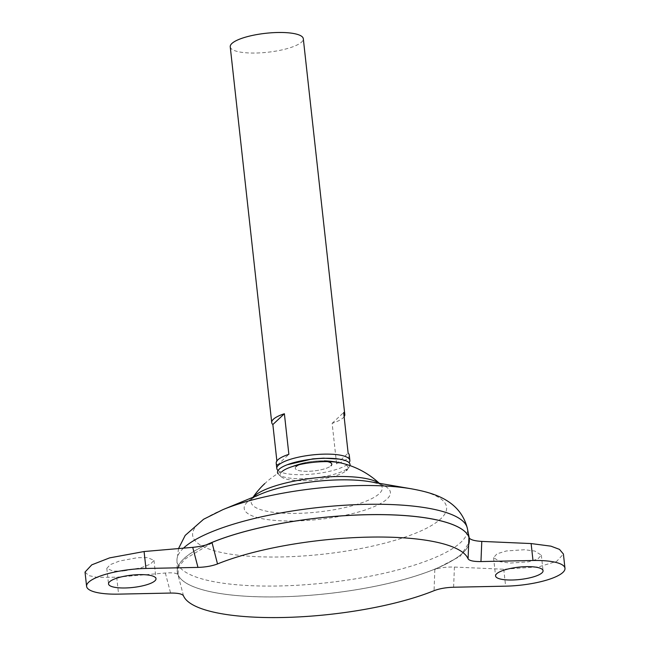<?xml version="1.0" encoding="UTF-8"?>
<svg xmlns="http://www.w3.org/2000/svg" width="650" height="650" viewBox="0 0 650 650"><rect width="100%" height="100%" fill="white"/><g stroke="black" fill="none" stroke-linecap="round" stroke-linejoin="round"><path stroke-width="0.49" stroke-dasharray="3.25 2.44" d="M281.734 471.827A34.076 8.832 173.7 0 0 281.361 476.848A34.076 8.832 173.7 0 0 303.916 480.675A34.076 8.832 173.7 0 0 346.401 470.494M277.842 473.533A36.498 9.457 173.7 0 0 278.752 474.598A36.498 9.457 173.7 0 0 302.908 478.692A36.498 9.457 173.7 0 0 349.286 466.814A36.498 9.457 173.7 0 0 349.936 465.579M349.286 466.814L347.222 469.576A34.076 8.832 173.7 0 0 340.486 462.873A83.907 83.907 0 0 0 286.479 468.837M327.364 461.622A18.379 4.761 173.7 0 0 318.988 461.037A18.379 4.761 173.7 0 0 299.016 464.75M296.083 466.529A18.379 4.761 173.7 0 0 308.043 471.307A18.379 4.761 173.7 0 0 330.956 465.814A18.379 4.761 173.7 0 0 318.988 461.037A18.379 4.761 173.7 0 0 296.083 466.529A18.379 4.761 173.7 0 0 308.043 471.307A18.379 4.761 173.7 0 0 330.956 465.814M123.281 571.041L113.141 571.131L106.803 568.376L110.313 564.614L119.576 560.999L137.507 557.692L147.648 557.611L153.985 560.365L150.475 564.127L141.213 567.742L123.281 571.041M524.558 549.721L506.399 550.956L497.047 553.792L493.545 557.627L500.029 561.714L510.323 563.062L528.483 561.827L537.834 558.992L541.336 555.157L534.852 551.07L524.558 549.721M278.029 470.527A36.758 9.523 173.7 0 0 302.372 474.671A36.758 9.523 173.7 0 0 349.099 462.686M344.126 416.691A36.758 9.523 -6.3 0 1 332.134 423.337L336.611 463.913A36.758 9.523 173.7 0 0 349.269 455.081M230.238 46.8A36.758 9.523 173.7 0 0 255.824 53.032A36.758 9.523 173.7 0 0 303.306 38.732M206.229 544.903A147.014 38.106 173.7 0 0 177.222 571.049A147.014 38.106 173.7 0 0 279.622 596.822A146.981 38.09 173.7 0 0 469.495 539.63A146.981 38.09 173.7 0 0 463.036 530.075M206.448 544.838A147.014 38.106 173.7 0 0 177.548 573.341A147.014 38.106 173.7 0 0 279.622 596.854A146.981 38.09 173.7 0 0 469.503 539.663A146.981 38.09 173.7 0 0 367.185 514.735A146.981 38.09 173.7 0 0 177.32 571.919A146.981 38.09 173.7 0 0 279.638 596.846A147.014 38.106 173.7 0 0 469.593 541.101A147.014 38.106 173.7 0 0 469.243 538.119A147.014 38.106 173.7 0 1 469.406 538.793A147.014 38.106 173.7 0 1 279.622 596.822A146.981 38.09 173.7 0 1 177.312 571.886L177.32 571.919M253.224 497.169A65.942 17.087 173.7 0 0 252.232 498.444L252.232 498.444A65.942 17.087 173.7 0 0 297.058 513.378A65.942 17.087 173.7 0 0 379.251 493.667A65.942 17.087 173.7 0 0 380.364 484.299L380.364 484.299A65.942 17.087 173.7 0 0 379.121 483.275M453.602 587.234L454.415 567.068C446.761 566.832 440.229 567.645 434.826 569.506L460.289 556.213L469.568 541.808L468.918 537.534M434.826 569.506L434.062 590.679M183.503 595.847L177.994 574.803C176.938 573.072 172.721 572.479 165.352 573.024L116.707 577.2L97.216 577.371L88.822 575.624L85.028 572.073M212.079 542.831L184.893 559.114L178.604 566.873L177.994 574.803M206.326 544.871A146.981 38.09 173.7 0 0 177.312 571.886M276.209 463.149A36.758 9.523 173.7 0 0 277.331 465.132L276.876 460.964M332.134 423.337L343.663 412.523M336.611 463.913L348.14 453.099M277.331 465.132L288.868 454.317M454.415 567.068L503.758 569.229L538.679 566.849L556.668 561.389L563.404 554.019M183.487 548.153A146.112 37.871 173.7 0 0 176.954 560.373A146.112 37.871 173.7 0 0 278.72 585.983A146.112 37.871 173.7 0 0 467.342 528.312M222.869 509.649A127.749 33.109 173.7 0 0 281.556 556.952A127.749 33.109 173.7 0 0 427.473 527.759A127.749 33.109 173.7 0 0 411.466 488.824M253.037 497.25A83.907 83.907 0 0 0 252.232 498.444L261.609 493.732A73.547 19.061 173.7 0 0 295.392 520.967A73.547 19.061 173.7 0 0 379.405 504.156A73.547 19.061 173.7 0 0 370.191 481.739L380.364 484.299A83.907 83.907 0 0 0 379.316 483.308M503.758 569.229L505.627 586.162M165.352 573.024L170.609 593.06M116.707 577.2L118.584 594.133M281.361 476.848L278.752 474.598M106.803 568.376L108.517 583.928M493.545 557.627L495.568 575.949M469.284 538.168L469.406 538.793M469.568 541.808L469.593 541.101M177.669 573.812L177.548 573.341M324.317 460.882A83.907 83.907 0 0 0 264.794 483.559M178.531 548.576L176.954 560.373L177.222 571.049M541.336 555.157L543.059 570.708M153.985 560.365L156.008 578.679"/><path stroke-width="0.97" d="M349.936 465.579A36.498 9.457 173.7 0 0 339.097 459.079A36.498 9.457 173.7 0 0 324.642 458.307A36.498 9.457 173.7 0 0 287.007 464.831A36.498 9.457 173.7 0 0 277.842 473.533M346.401 470.494A34.076 8.832 173.7 0 0 347.222 469.576M340.486 462.873A34.076 8.832 173.7 0 0 324.22 461.638A34.076 8.832 173.7 0 0 286.479 468.837A34.076 8.832 173.7 0 0 281.734 471.827M330.956 465.814A18.379 4.761 173.7 0 0 327.364 461.622M299.016 464.75A18.379 4.761 173.7 0 0 296.083 466.529M139.376 574.633A23.887 6.191 173.7 0 0 108.517 583.928A23.887 6.191 173.7 0 0 125.149 587.974A23.887 6.191 173.7 0 0 156.008 578.679A23.887 6.191 173.7 0 0 139.376 574.633M512.192 580.003A23.887 6.191 -6.3 0 1 495.568 575.949A23.887 6.191 -6.3 0 1 526.427 566.654A23.887 6.191 -6.3 0 1 543.059 570.708A23.887 6.191 -6.3 0 1 512.192 580.003M349.099 462.686A36.758 9.523 173.7 0 0 349.854 460.371A36.758 9.523 173.7 0 0 324.269 454.139A36.758 9.523 173.7 0 0 276.794 468.439A36.758 9.523 173.7 0 0 278.029 470.527M349.854 460.371L349.269 455.081A36.758 9.523 173.7 0 0 348.14 453.099L343.663 412.523A36.758 9.523 -6.3 0 1 344.793 414.505A36.758 9.523 -6.3 0 1 344.126 416.691M344.793 414.505L303.306 38.732A36.758 9.523 173.7 0 0 277.721 32.5A36.758 9.523 173.7 0 0 230.238 46.8L271.724 422.573A36.758 9.523 -6.3 0 1 284.383 413.741L288.868 454.317A36.758 9.523 173.7 0 0 276.209 463.149L276.794 468.439M463.036 530.075A146.981 38.09 173.7 0 0 367.185 514.702A146.981 38.09 173.7 0 0 206.326 544.871M206.448 544.838A147.014 38.106 173.7 0 1 367.201 514.727A147.014 38.106 173.7 0 1 469.243 538.119A147.014 38.106 173.7 0 0 367.193 514.686A147.014 38.106 173.7 0 0 206.229 544.903M379.121 483.275A65.942 17.087 173.7 0 0 336.334 476.539A65.942 17.087 173.7 0 0 254.134 496.243A65.942 17.087 173.7 0 0 253.224 497.169M282.937 617.5A143.861 37.286 173.7 0 0 434.062 590.679C439.457 588.632 445.973 587.478 453.602 587.234L505.627 586.162A45.939 11.911 -6.3 0 0 564.972 568.287A45.939 11.911 -6.3 0 0 532.992 560.495L480.968 561.567C473.566 561.633 469.267 560.706 468.073 558.781A143.861 37.286 173.7 0 0 368.639 537.128A143.861 37.286 173.7 0 0 217.514 563.948C212.111 565.996 205.603 567.149 197.974 567.401L145.949 568.466A45.939 11.911 173.7 0 0 86.596 586.341A45.939 11.911 173.7 0 0 118.584 594.133L170.609 593.06C178.011 592.995 182.309 593.921 183.503 595.847A143.861 37.286 173.7 0 0 282.937 617.5M468.073 558.781L468.918 537.534C470.015 539.679 474.305 540.962 481.78 541.401L480.968 561.567M86.596 586.341L85.028 572.073L91.772 564.842L109.598 557.887L144.081 551.533L192.717 547.357C200.273 546.617 206.724 545.114 212.079 542.831L217.514 563.948M276.876 460.964L272.854 424.556A36.758 9.523 -6.3 0 1 271.724 422.573M272.854 424.556L284.383 413.741M564.972 568.287L563.404 554.019L559.479 549.38L550.932 546.163L531.123 543.562L481.78 541.401M411.466 488.824A127.749 33.109 173.7 0 0 357.646 485.591A127.749 33.109 173.7 0 0 222.869 509.649L261.609 493.732A73.547 19.061 173.7 0 1 339.202 479.879A73.547 19.061 173.7 0 1 370.191 481.739L411.466 488.824C430.779 492.416 459.843 498.843 467.342 528.312A146.112 37.871 173.7 0 0 365.755 504.359A146.112 37.871 173.7 0 0 183.487 548.153M531.123 543.562L532.992 560.495M197.974 567.401L192.717 547.357M144.081 551.533L145.949 568.466M287.211 464.75L312.804 458.868L323.513 458.169L339.097 459.079M467.342 528.312L469.284 538.168M264.794 483.559A83.907 83.907 0 0 0 253.037 497.25M379.316 483.308A83.907 83.907 0 0 0 324.317 460.882M222.869 509.649L203.588 519.261L185.201 535.405L178.531 548.576"/></g></svg>
